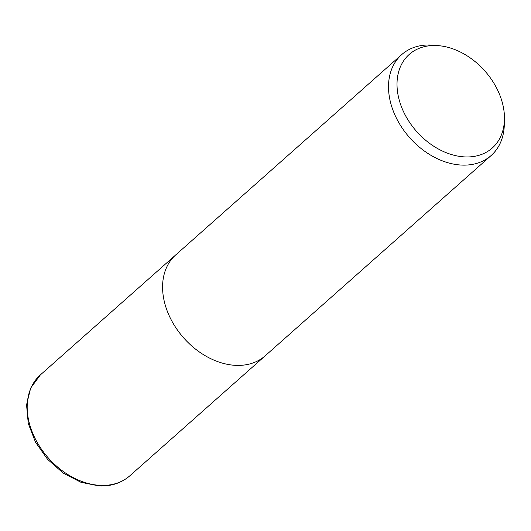 <?xml version="1.0" encoding="UTF-8"?>
<svg xmlns="http://www.w3.org/2000/svg" width="531" height="531" viewBox="0 0 531 531"><rect width="100%" height="100%" fill="white"/><g stroke="black" fill="none" stroke-linecap="round" stroke-linejoin="round"><path stroke-width="0.8" d="M504.45 119.555L504.311 124.805A67.424 49.151 -131.6 0 1 491.148 155.517A67.424 49.151 -131.6 0 1 462.063 165.095A67.424 49.151 -131.6 0 1 397.925 121.035A67.424 49.151 -131.6 0 1 401.702 54.607A67.424 49.151 -131.6 0 1 430.787 45.022A67.424 49.151 -131.6 0 1 433.767 45.221L438.998 45.712A62.558 45.6 -131.6 0 1 504.45 119.555A62.558 45.6 -131.6 0 1 465.249 156.93A62.558 45.6 -131.6 0 1 399.013 99.257A62.558 45.6 -131.6 0 1 436.236 45.533A62.558 45.6 -131.6 0 1 438.998 45.712M236.122 365.374A67.424 49.151 -131.6 0 0 265.215 355.79A67.424 49.151 -131.6 0 1 236.122 365.374A67.424 49.151 -131.6 0 1 171.991 321.308A67.424 49.151 -131.6 0 1 175.761 254.887L401.702 54.607M100.737 485.387A67.424 49.151 -131.6 0 1 36.599 441.327A67.424 49.151 -131.6 0 1 40.369 374.899L30.665 388.088L26.55 404.868L28.269 423.499L35.524 442.223L47.564 459.308L63.216 473.114L81.004 482.314L99.277 485.978C111.324 486.369 121.506 482.978 129.823 475.809L129.823 475.809A67.424 49.151 -131.6 0 1 100.737 485.387M265.215 355.79L491.148 155.517M265.042 355.943L129.823 475.809M175.595 255.033L40.369 374.899"/></g></svg>
